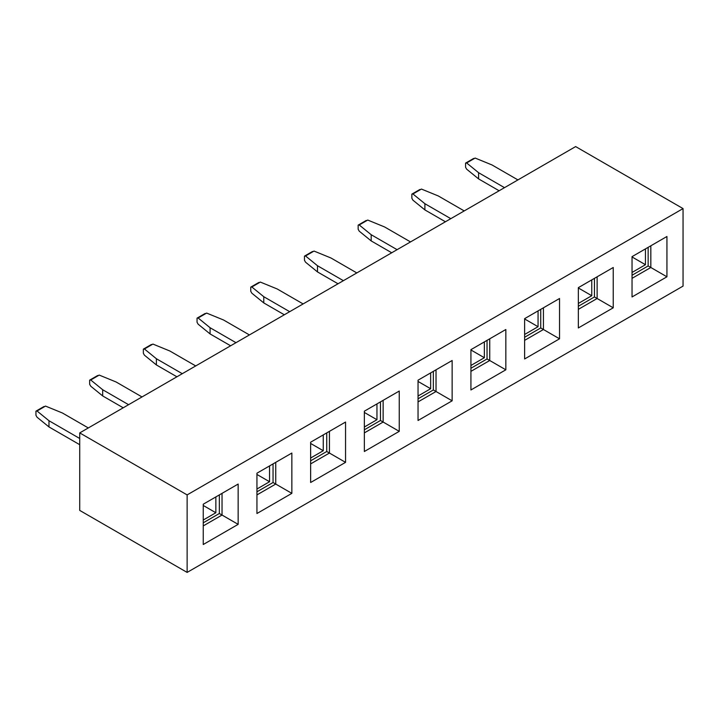 <?xml version="1.0" encoding="UTF-8"?>
<svg xmlns="http://www.w3.org/2000/svg" width="719" height="719" viewBox="0 0 719 719"><rect width="100%" height="100%" fill="white"/><g stroke="black" fill="none" stroke-linecap="round" stroke-linejoin="round"><path stroke-width="1.08" d="M436.029 391.513L452.134 400.816L452.134 360.507L436.029 369.809L436.029 391.513L436.029 369.809L452.134 360.507L418.045 380.189L452.134 360.507L452.134 400.816L436.029 391.513L418.045 401.894L436.029 391.513L433.341 389.968L436.029 391.513M470.927 349.659L470.927 389.968L505.834 369.809L505.834 329.509L470.927 349.659L505.834 329.509L489.729 338.811L489.729 360.507L505.834 369.809L489.729 360.507L470.927 371.363L489.729 360.507L489.729 338.811L470.927 349.659L505.834 329.509L505.834 369.809L470.927 389.968L470.927 349.659M524.627 318.652L524.627 358.961L559.535 338.811L559.535 298.502L524.627 318.652L559.535 298.502L543.429 307.804L543.429 329.509L559.535 338.811L543.429 329.509L524.627 340.357L543.429 329.509L543.429 307.804L524.627 318.652L559.535 298.502L559.535 338.811L524.627 358.961L524.627 318.652M578.337 287.654L578.337 327.954L613.235 307.804L613.235 267.495L578.337 287.654L613.235 267.495L597.13 276.797L597.13 298.502L613.235 307.804L597.13 298.502L578.337 309.359L597.13 298.502L597.13 276.797L578.337 287.654L613.235 267.495L613.235 307.804L578.337 327.954L578.337 287.654M632.037 256.647L632.037 296.956L666.935 276.797L666.935 236.497L632.037 256.647L666.935 236.497L650.83 245.799L650.83 267.495L666.935 276.797L650.83 267.495L632.037 278.352L650.83 267.495L650.83 245.799L632.037 256.647L666.935 236.497L666.935 276.797L632.037 296.956L632.037 256.647M470.927 368.263L487.042 358.961L487.042 340.357L487.042 358.961L489.729 360.507L487.042 358.961L470.927 368.263M524.627 337.256L540.742 327.954L540.742 309.35L540.742 327.954L543.429 329.509L540.742 327.954L524.627 337.256M578.337 306.258L594.442 296.956L594.442 278.352L594.442 296.956L597.13 298.502L594.442 296.956L578.337 306.258M632.037 275.251L648.143 265.949L648.143 247.345L648.143 265.949L650.83 267.495L648.143 265.949L632.037 275.251M433.341 371.363L433.341 389.968L433.341 371.363M418.045 420.498L452.134 400.816L418.045 420.498L418.045 380.189L418.045 420.498M418.045 398.793L433.341 389.968L418.045 398.793M683.05 286.099L187.129 572.414L79.728 510.409L187.129 572.414L683.05 286.099L683.05 208.591L575.649 146.586L79.728 432.901L187.129 494.906L683.05 208.591L187.129 494.906L187.129 572.414L187.129 494.906L79.728 432.901L79.728 510.409L79.728 432.901L575.649 146.586L683.05 208.591L683.05 286.099M364.344 451.505L364.344 411.196L399.252 391.046L399.252 431.346L364.344 451.505L399.252 431.346L399.252 391.046L364.344 411.196L364.344 451.505M310.644 482.503L310.644 442.203L345.551 422.044L345.551 462.353L310.644 482.503L345.551 462.353L345.551 422.044L310.644 442.203L310.644 482.503M256.944 513.51L256.944 473.201L291.851 453.051L291.851 493.36L256.944 513.51L291.851 493.36L291.851 453.051L256.944 473.201L256.944 513.51M203.243 544.517L203.243 504.208L238.151 484.058L238.151 524.358L203.243 544.517L238.151 524.358L238.151 484.058L203.243 504.208L203.243 544.517M203.243 504.208L238.151 484.058L222.036 493.36L222.036 515.056L238.151 524.358L222.036 515.056L203.243 525.913L222.036 515.056L222.036 493.36L203.243 504.208M256.944 473.201L291.851 453.051L275.737 462.353L275.737 484.058L291.851 493.36L275.737 484.058L256.944 494.906L275.737 484.058L275.737 462.353L256.944 473.201M310.644 442.203L345.551 422.044L329.437 431.346L329.437 453.051L345.551 462.353L329.437 453.051L310.644 463.899L329.437 453.051L329.437 431.346L310.644 442.203M364.344 411.196L399.252 391.046L383.137 400.348L383.137 422.044L399.252 431.346L383.137 422.044L364.344 432.901L383.137 422.044L383.137 400.348L364.344 411.196M203.243 522.812L219.349 513.51L219.349 494.906L219.349 513.51L222.036 515.056L219.349 513.51L203.243 522.812M256.944 491.805L273.049 482.503L273.049 463.899L273.049 482.503L275.737 484.058L273.049 482.503L256.944 491.805M310.644 460.807L326.75 451.505L326.75 432.901L326.75 451.505L329.437 453.051L326.75 451.505L310.644 460.807M364.344 429.8L380.459 420.498L380.459 401.894L380.459 420.498L383.137 422.044L380.459 420.498L364.344 429.8M632.037 272.456L645.455 264.709L632.037 256.962L645.455 264.709L632.037 272.456M578.337 303.463L591.755 295.716L578.337 287.959L591.755 295.716L578.337 303.463M524.627 334.47L538.055 326.714L524.627 318.966L538.055 326.714L524.627 334.47M470.927 365.468L484.354 357.72L470.927 349.973L484.354 357.72L470.927 365.468M418.045 396.007L430.654 388.727L418.045 381.447L430.654 388.727L418.045 396.007M364.344 427.005L376.954 419.725L364.344 412.445L376.954 419.725L364.344 427.005M310.644 458.012L323.253 450.732L310.644 443.452L323.253 450.732L310.644 458.012M256.944 489.019L269.553 481.739L256.944 474.459L269.553 481.739L256.944 489.019M203.243 520.017L215.853 512.746L203.243 505.466L215.853 512.746L203.243 520.017M645.455 248.9L645.455 264.709L645.455 248.9M591.755 279.898L591.755 295.716L591.755 279.898M538.055 310.905L538.055 326.714L538.055 310.905M484.354 341.911L484.354 357.72L484.354 341.911M430.654 372.909L430.654 388.727L430.654 372.909M376.954 403.916L376.954 419.725L376.954 403.916M323.253 434.923L323.253 450.732L323.253 434.923M269.553 465.921L269.553 481.739L269.553 465.921M215.853 496.928L215.853 512.746L215.853 496.928M504.495 187.659L478.593 172.704L478.593 178.905L499.121 190.76L478.593 178.905L478.593 172.704L504.495 187.659M492.012 164.957L517.923 179.912L492.012 164.957L475.133 158.054L466.64 162.961L478.593 172.704L466.64 162.961L465.561 163.114L465.561 167.248L466.64 169.163L478.593 178.905L466.64 169.163L465.561 167.248L465.561 163.114L475.133 158.054L492.012 164.957M450.795 218.666L424.893 203.711L424.893 209.912L445.421 221.767L424.893 209.912L424.893 203.711L450.795 218.666M438.311 195.963L464.213 210.919L438.311 195.963L421.433 189.061L412.931 193.968L424.893 203.711L412.931 193.968L411.861 194.121L411.861 198.255L412.931 200.17L424.893 209.912L412.931 200.17L411.861 198.255L411.861 194.121L421.433 189.061L438.311 195.963M397.095 249.673L371.184 234.718L371.184 240.919L391.72 252.773L371.184 240.919L371.184 234.718L397.095 249.673M384.611 226.961L410.513 241.917L384.611 226.961L367.733 220.059L359.23 224.966L371.184 234.718L359.23 224.966L358.161 225.128L358.161 229.262L359.23 231.167L371.184 240.919L359.23 231.167L358.161 229.262L358.161 225.128L367.733 220.059L384.611 226.961M343.385 280.671L317.483 265.724L317.483 271.917L338.02 283.771L317.483 271.917L317.483 265.724L343.385 280.671M330.911 257.968L356.813 272.923L330.911 257.968L314.032 251.066L305.53 255.973L317.483 265.724L305.53 255.973L304.461 256.135L304.461 260.26L305.53 262.174L317.483 271.917L305.53 262.174L304.461 260.26L304.461 256.135L314.032 251.066L330.911 257.968M289.685 311.678L263.783 296.722L263.783 302.924L284.32 314.778L263.783 302.924L263.783 296.722L289.685 311.678M277.21 288.975L303.112 303.93L277.21 288.975L260.332 282.073L251.83 286.98L263.783 296.722L251.83 286.98L250.751 287.133L250.751 291.267L251.83 293.181L263.783 302.924L251.83 293.181L250.751 291.267L250.751 287.133L260.332 282.073L277.21 288.975M235.985 342.684L210.083 327.729L210.083 333.931L230.619 345.785L210.083 333.931L210.083 327.729L235.985 342.684M223.51 319.973L249.412 334.928L223.51 319.973L206.632 313.08L198.129 317.987L210.083 327.729L198.129 317.987L197.051 318.14L197.051 322.274L198.129 324.179L210.083 333.931L198.129 324.179L197.051 322.274L197.051 318.14L206.632 313.08L223.51 319.973M182.284 373.691L156.383 358.736L156.383 364.937L176.919 376.792L156.383 364.937L156.383 358.736L182.284 373.691M169.81 350.98L195.712 365.935L169.81 350.98L152.931 344.077L144.429 348.985L156.383 358.736L144.429 348.985L143.351 349.146L143.351 353.281L144.429 355.186L156.383 364.937L144.429 355.186L143.351 353.281L143.351 349.146L152.931 344.077L169.81 350.98M128.584 404.689L102.682 389.734L102.682 395.935L123.21 407.79L102.682 395.935L102.682 389.734L128.584 404.689M116.11 381.987L142.011 396.942L116.11 381.987L99.222 375.084L90.729 379.992L102.682 389.734L90.729 379.992L89.65 380.144L89.65 384.279L90.729 386.193L102.682 395.935L90.729 386.193L89.65 384.279L89.65 380.144L99.222 375.084L116.11 381.987M79.728 438.491L48.982 420.741L48.982 426.942L79.728 444.693L48.982 426.942L48.982 420.741L79.728 438.491M62.409 412.994L88.311 427.949L62.409 412.994L45.522 406.091L37.029 410.998L48.982 420.741L37.029 410.998L35.95 411.151L35.95 415.285L37.029 417.2L48.982 426.942L37.029 417.2L35.95 415.285L35.95 411.151L45.522 406.091L62.409 412.994M473.614 158.468L465.561 163.114L473.614 158.468M419.914 189.474L411.861 194.121L419.914 189.474M366.214 220.472L358.161 225.128L366.214 220.472M312.513 251.479L304.461 256.135L312.513 251.479M258.813 282.486L250.751 287.133L258.813 282.486M205.113 313.484L197.051 318.14L205.113 313.484M151.403 344.491L143.351 349.146L151.403 344.491M97.703 375.498L89.65 380.144L97.703 375.498M44.003 406.505L35.95 411.151L44.003 406.505"/></g></svg>
